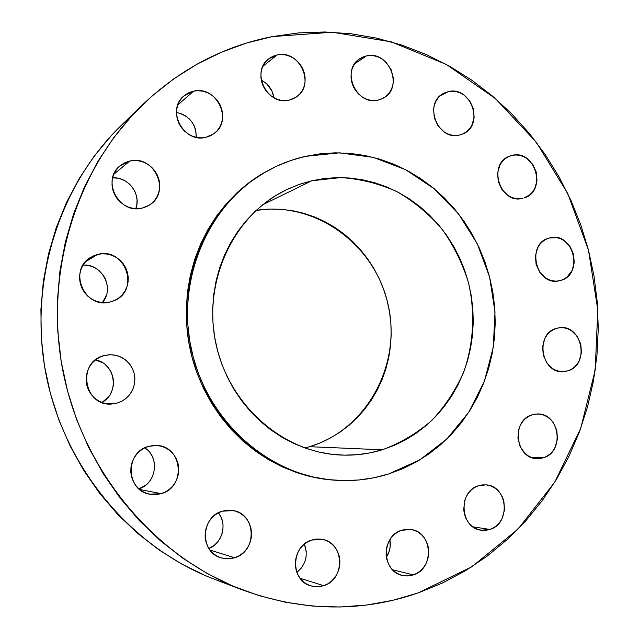 <?xml version="1.0" encoding="UTF-8"?>
<svg xmlns="http://www.w3.org/2000/svg" width="639" height="639" viewBox="0 0 639 639"><rect width="100%" height="100%" fill="white"/><g stroke="black" fill="none" stroke-linecap="round" stroke-linejoin="round"><path stroke-width="0.96" d="M448.338 91.625L439.912 96.034L448.338 91.625L444.616 92.879L441.237 94.923L438.346 97.679L436.062 101.042L434.456 104.884L433.609 109.061L434.264 117.744L437.939 125.755L444.057 131.842L447.747 133.87L451.669 135.101L455.679 135.484L459.609 135.029C437.555 141.363 422.954 102.871 443.825 93.262L448.338 91.625C471.103 85.53 484.777 125.38 462.9 133.918L459.609 135.029L463.315 133.727L466.654 131.658L469.497 128.886L471.75 125.524L474.146 117.56L473.475 108.957L469.857 101.026L463.818 94.947L460.168 92.903L456.27 91.641L452.276 91.209L448.338 91.625M511.847 155.453L508.237 156.755L504.962 158.831L502.166 161.611L499.954 164.982L497.597 172.961L498.268 181.556L501.863 189.424L507.829 195.358L511.416 197.307L515.226 198.457L519.116 198.785L522.934 198.258C500.145 205.215 486.982 163.624 509.642 156.14L511.847 155.453C535.306 148.767 547.495 191.588 523.98 197.962L529.763 194.815L532.527 192.019L534.699 188.657L536.992 180.725L536.321 172.226L532.774 164.423L526.895 158.496L523.341 156.531L519.547 155.341L515.673 154.981L511.847 155.453M560.419 280.513L559.109 280.825C535.594 286.544 525.753 243.044 549.42 237.988L545.858 239.361L542.647 241.51L539.891 244.338L537.719 247.756L535.418 255.776L536.097 264.346L539.651 272.126L545.538 277.933L549.077 279.802L552.831 280.872L556.665 281.112L560.419 280.513L563.957 279.099L567.144 276.927L571.993 270.664L574.237 262.701L573.558 254.218L570.052 246.502L564.245 240.703L560.738 238.818L557 237.708L549.572 237.94C573.287 230.871 584.493 274.93 560.419 280.513L557.775 281.024L560.419 280.513M567.64 370.916L563.878 371.61C541.217 374.422 534.364 333.502 556.609 328.31L553.047 329.78L549.828 332.024L547.08 334.94L544.899 338.43L542.599 346.578L543.278 355.188L546.84 362.952L552.735 368.663L556.281 370.46L560.044 371.459L567.64 370.916L571.178 369.406L574.365 367.137L577.081 364.206L579.214 360.716L581.466 352.632L580.779 344.101L577.265 336.41L571.45 330.706L567.943 328.885L564.205 327.855L560.379 327.663L556.609 328.31L559.173 327.775C582.153 323.669 590.3 365.212 567.64 370.916L560.06 371.459L563.878 371.61L567.64 370.916M532.231 414.799L528.605 416.372L525.33 418.713L522.526 421.748L520.306 425.342L518.764 429.36L517.909 438.058L520.098 446.493L525.002 453.363L528.237 455.863L531.84 457.612L535.666 458.53L539.572 458.602L543.398 457.812L537.103 458.658C515.242 458.85 510.968 420.15 532.231 414.799L537.231 413.992C559.548 412.506 565.116 451.941 543.398 457.812L547 456.19L550.243 453.818L553.007 450.783L555.187 447.188L557.48 438.929L556.793 430.287L553.23 422.547L550.522 419.392L547.327 416.884L543.757 415.118L539.955 414.16L536.065 414.048L532.231 414.799M530.929 457.252L543.398 457.812L530.929 457.252M478.555 485.72L474.809 487.389L471.422 489.849L468.523 492.996L466.222 496.711L464.617 500.848L463.714 509.746L464.449 514.155L465.951 518.317L468.155 522.063L470.983 525.242L474.322 527.734L478.028 529.451L481.974 530.322L485.999 530.314L489.945 529.435L481.111 530.21C459.944 528.086 457.867 491.207 478.555 485.72L485.952 484.865C507.741 485.648 511.168 523.421 489.945 529.435L493.667 527.726L497.022 525.242L499.882 522.079L502.134 518.373L504.53 509.898L503.844 501.08L502.366 496.958L500.193 493.244L497.414 490.073L494.115 487.573L490.44 485.832L486.527 484.929L482.509 484.881L478.555 485.72M472.932 526.832L489.945 529.435L472.932 526.832M413.369 574.9L407.762 575.971L402.123 575.388C381.483 571.33 381.187 535.817 401.675 530.258L397.77 532.015L394.231 534.571L391.204 537.822L388.792 541.656L387.106 545.914L386.204 550.427L386.124 555.035L386.875 559.548L388.416 563.79L390.701 567.6L393.632 570.819L397.099 573.343L400.957 575.052L405.062 575.899L409.248 575.843L413.369 574.9L417.251 573.095L420.75 570.515L423.745 567.248L426.109 563.43L427.755 559.197L428.633 554.716L428.697 550.163L427.954 545.698L426.429 541.497L424.184 537.719L421.293 534.508L417.882 531.983L414.056 530.242L409.982 529.356L405.805 529.364L401.675 530.258L411.244 529.531C432.747 532.119 434.512 568.782 413.369 574.9L392.49 569.716L413.369 574.9M311.728 540.035L307.639 541.848L303.932 544.468L300.745 547.807L298.205 551.729L296.424 556.09L295.458 560.715L295.354 565.427L296.121 570.044L297.71 574.381L300.082 578.271L303.134 581.562L306.744 584.134L310.77 585.875L315.051 586.73L319.436 586.658L323.741 585.683L317.16 586.81L310.602 585.819C290.09 580.412 291.009 545.586 311.728 540.035L322.807 539.484C344.525 543.166 345.308 579.525 323.741 585.683L327.807 583.83L331.481 581.178L334.62 577.824L337.112 573.91L338.854 569.581L339.788 564.996L339.876 560.331L339.125 555.77L337.552 551.473L335.219 547.615L332.216 544.332L328.654 541.76L324.676 539.987L320.419 539.092L316.049 539.108L311.728 540.035M300.09 578.287L323.741 585.683L300.09 578.287M222.316 511.192L218.043 513.005L214.161 515.649L210.822 519.028L208.162 523.006L206.285 527.439L205.255 532.143L205.127 536.944L205.902 541.648L207.547 546.081L209.999 550.059L234.625 557.775L227.732 558.877L220.886 557.807C199.56 552.12 200.71 516.695 222.316 511.192L233.387 510.601C256.335 514.044 257.373 551.585 234.625 557.775L238.866 555.914L242.708 553.238L245.999 549.844L248.603 545.874L250.44 541.473L251.439 536.808L251.55 532.063L250.784 527.407L249.162 523.021L246.75 519.076L243.643 515.713L239.944 513.061L235.799 511.232L231.366 510.289L226.813 510.273L222.316 511.192M161.164 493.659L149.686 494.203C125.691 490.592 124.901 451.917 148.631 446.365L144.214 448.131L140.205 450.751L136.746 454.113L133.99 458.099L132.033 462.548L130.955 467.285L130.803 472.141L131.586 476.91L133.263 481.415L135.787 485.48L139.038 488.939L142.896 491.671L147.21 493.556L151.818 494.538L156.523 494.57L161.164 493.659L165.557 491.838L169.527 489.194L172.929 485.816L175.637 481.846L177.546 477.421L178.593 472.724L178.728 467.924L177.954 463.203L176.292 458.746L173.824 454.72L170.621 451.27L166.819 448.538L162.546 446.621L157.977 445.599L153.28 445.511L148.631 446.365L156.555 445.471C182.498 445.742 186.508 487.261 161.164 493.659L139.653 489.458L161.164 493.659M116.945 403.145L112.216 403.96C83.821 407.331 76.353 361.498 104.309 355.516L99.812 357.193L95.73 359.725L92.208 363.016L89.396 366.946L87.399 371.363L86.297 376.091L86.129 380.948L86.912 385.748L88.613 390.293L91.161 394.415L94.46 397.953L98.382 400.765L102.759 402.754L107.44 403.824L112.224 403.96L116.945 403.145L121.41 401.42L125.452 398.856L128.918 395.541L131.674 391.619L133.631 387.234L134.693 382.545L134.845 377.745L134.07 373L132.393 368.503L129.893 364.414L126.65 360.891L122.784 358.072L118.447 356.067L113.806 354.941L109.029 354.757L104.309 355.516L110.251 354.717L115.635 355.268L120.763 357.009L125.388 359.845L129.27 363.631L132.241 368.184L134.142 373.28L134.893 378.679L134.446 384.111L132.832 389.311L130.116 394.031L126.442 398.033L121.977 401.124L116.945 403.145L107.504 403.832L116.945 403.145M97.751 254.41L85.586 261.678L97.751 254.41L93.27 255.967L89.188 258.388L85.674 261.575L82.862 265.409L80.873 269.738L79.763 274.403L79.603 279.219L80.386 283.996L82.08 288.548L84.62 292.694L87.91 296.28L91.824 299.164L96.193 301.233L100.866 302.407L105.643 302.654L110.355 301.959C84.683 309.803 67.367 269.858 91.034 257.158L97.751 254.41C125.54 246.534 140.692 291.064 113.614 300.881L110.355 301.959L114.812 300.346L118.846 297.894L122.305 294.699L125.06 290.865L127.009 286.56L128.08 281.935L128.231 277.174L127.457 272.454L125.787 267.949L123.287 263.835L120.052 260.273L116.194 257.381L111.873 255.288L107.232 254.066L102.472 253.771L97.751 254.41M129.781 161.036L113.798 174.303L129.781 161.036L125.38 162.474L121.386 164.766L117.943 167.825L115.196 171.532L113.247 175.757L112.168 180.318L112.017 185.054L112.791 189.767L114.461 194.28L116.961 198.417L120.188 202.012L124.03 204.927L128.319 207.06L132.904 208.322L137.593 208.665L142.209 208.082C119.11 214.704 100.954 180.246 120.052 165.805L129.781 161.036C154.422 154.454 171.3 192.259 149.494 204.991L142.209 208.082L146.579 206.597L150.532 204.272L153.919 201.197L156.619 197.491L158.528 193.29L159.566 188.769L159.71 184.088L158.943 179.423L157.298 174.958L154.838 170.861L151.659 167.282L147.873 164.359L143.623 162.202L139.078 160.9L134.406 160.509L129.781 161.036M193.617 91.137L177.77 104.996L193.617 91.137L189.368 92.471L185.51 94.652L182.195 97.583L179.551 101.17L177.674 105.267L176.652 109.716L176.516 114.341L177.275 118.966L178.904 123.407L181.332 127.488L184.471 131.059L188.185 133.982L192.347 136.131L196.78 137.441L201.317 137.856L205.774 137.361C183.76 143.376 165.996 110.156 183.784 96.018L193.617 91.137C216.805 85.235 233.578 120.931 213.769 133.799L205.774 137.361L209.999 135.979L213.817 133.767L217.084 130.811L219.68 127.233L221.509 123.159L222.5 118.75L222.628 114.173L221.869 109.596L220.271 105.203L217.875 101.154L214.792 97.599L211.118 94.676L207.004 92.503L202.603 91.153L198.082 90.69L193.617 91.137M366.538 55.873L354.717 63.74L366.538 55.873L362.656 57.111L359.134 59.163L356.123 61.935L353.718 65.338L352.041 69.236L351.138 73.477L351.051 77.894L351.785 82.311L353.311 86.569L355.572 90.49L358.479 93.925L361.914 96.745L365.74 98.837L369.821 100.123L373.983 100.555L378.072 100.123C356.394 106.074 340.531 70.13 359.853 58.66L366.538 55.873C389.023 50.138 403.984 87.663 383.432 98.071L378.072 100.123L381.93 98.837L385.413 96.761L388.392 93.965L390.741 90.57L392.386 86.688L393.265 82.487L393.344 78.118L391.108 69.531L386.02 62.215L382.625 59.395L378.839 57.286L374.789 55.96L370.636 55.489L366.538 55.873M277.214 54.906L262.885 66.304L277.214 54.906L273.157 56.176L269.466 58.269L266.295 61.104L263.771 64.587L261.998 68.565L261.031 72.902L260.92 77.415L261.671 81.936L263.244 86.289L265.592 90.299L268.612 93.813L272.19 96.697L276.184 98.829L280.433 100.147L284.786 100.587L289.06 100.147C267.421 105.978 250.48 71.919 268.644 58.892L277.214 54.906C299.811 49.251 315.834 85.243 296.121 97.152L289.06 100.147L293.101 98.837L296.752 96.705L299.875 93.853L302.351 90.379L304.092 86.417L305.027 82.119L305.123 77.646L304.38 73.181L302.822 68.868L300.522 64.89L297.542 61.4L294.012 58.516L290.066 56.352L285.841 55.002L281.503 54.515L277.214 54.906M418.098 592.952L392.737 600.333L366.586 605.053L339.876 607.002L312.87 606.107L285.849 602.329L259.083 595.644L232.868 586.075L207.491 573.67L183.249 558.526L160.437 540.77L139.318 520.569L120.164 498.116L103.206 473.651L88.661 447.444L76.712 419.783L67.518 390.988L61.184 361.394L57.79 331.353L57.366 301.209L59.906 271.311L65.37 242.005L73.661 213.634L84.667 186.5L98.23 160.908L114.157 137.105L132.249 115.34L152.274 95.818L173.976 78.709L197.116 64.14L221.413 52.222L246.598 43.021L272.422 36.583L332.376 32.222L391.252 41.847L446.349 64.443L495.345 98.518L536.321 142.233L567.751 193.537L588.503 250.176L597.792 309.819L595.213 370.021L580.747 428.306L554.748 482.157L518.037 529.1L471.886 566.753L418.098 592.952C360.915 612.633 302.295 611.595 242.229 589.845C155.133 556.737 83.861 472.796 63.453 373.703C43.204 274.578 75.682 169.359 142.705 104.636C180.541 68.804 223.778 46.12 272.422 36.583L298.597 32.909L324.884 31.982L351.027 33.763L376.786 38.172L401.947 45.137L426.285 54.539L449.608 66.256L471.742 80.155L492.501 96.082L511.743 113.886L529.324 133.399L545.131 154.438L559.037 176.819L570.954 200.366L580.795 224.888L588.503 250.176L594.006 276.048L597.273 302.279L598.272 328.686L596.978 355.052L593.407 381.171L587.553 406.835L579.453 431.828L569.149 455.942L556.697 478.97L542.184 500.696L525.681 520.937L507.318 539.468L487.222 556.114L465.535 570.691L442.428 583.024L418.098 592.952M388.584 473.986L374.015 477.748L359.07 479.969L343.902 480.6L328.654 479.633L313.469 477.053L298.509 472.868L283.932 467.101L269.89 459.8L256.527 451.03L243.994 440.862L232.428 429.408L221.957 416.764L212.707 403.065L204.776 388.456L198.25 373.088L193.21 357.121L189.703 340.739L187.778 324.101L187.451 307.399L188.713 290.809L191.564 274.506L195.941 258.667L201.812 243.459L209.097 229.026L217.707 215.527L227.54 203.098L238.491 191.844L250.44 181.875L263.244 173.273L276.767 166.124L290.881 160.477L305.426 156.363L339.541 152.833L373.456 157.41L405.557 169.662L434.368 188.864L458.634 214.001L477.301 243.842L489.602 277.007L495.009 312L493.268 347.265L484.402 381.203L468.746 412.267L446.901 438.953L419.783 459.912L388.584 473.986C369.757 479.889 350.332 481.83 330.315 479.817C265.097 473.331 205.287 418.05 190.965 347.552C176.38 277.11 209.6 202.739 266.998 171.108C279.211 164.319 292.023 159.407 305.426 156.363L320.267 153.807L335.251 152.825L350.236 153.408L365.085 155.525L379.662 159.135L393.832 164.207L407.466 170.669L420.462 178.457L432.691 187.483L444.065 197.659L454.481 208.889L463.858 221.07L472.125 234.09L479.202 247.836L485.049 262.182L489.602 277.007L492.837 292.183L494.722 307.583L495.233 323.07L494.37 338.51L492.142 353.774L488.547 368.735L483.619 383.248L477.397 397.194L469.913 410.438L461.238 422.858L451.43 434.344L440.575 444.776L428.761 454.049L416.085 462.069L402.65 468.738L388.584 473.986M304.923 447.995L309.619 446.693L382.25 449.792C368.447 454.025 354.238 455.759 339.613 454.984C282.126 452.108 228.179 404.351 215.655 342.488C202.819 280.689 233.61 215.543 285.321 190.278L298.333 184.735L311.816 180.757L262.645 204.792L311.816 180.757L340.691 177.586C360.156 178.832 378.855 183.497 396.779 191.564C413.872 201.421 428.961 213.937 442.044 229.097C453.69 245.48 462.508 263.348 468.491 282.71C475.28 312.327 473.739 343.087 463.946 371.419C455.982 389.702 445.295 406.021 431.876 420.366C417.107 433.234 400.565 443.043 382.25 449.792L309.619 446.693C367.169 429.464 401.915 364.27 388.081 304.571C374.965 244.713 315.57 200.878 256.183 210.359L270.329 209.057L281.607 209.336L292.798 210.75L303.805 213.298L314.508 216.933L324.828 221.613L334.668 227.292L343.942 233.922L352.568 241.422L360.476 249.721L367.593 258.755L373.855 268.42L379.223 278.652L383.632 289.339L387.066 300.394L389.478 311.72L390.86 323.214L391.196 334.78L390.469 346.306L388.696 357.696L385.892 368.855L382.066 379.662L377.258 390.038L371.499 399.878L364.837 409.096L357.337 417.594L349.054 425.294L340.052 432.124L330.427 438.011L320.251 442.883L309.619 446.693M311.816 180.757L299.523 184.312L287.622 189.168L276.216 195.286L265.441 202.611L255.392 211.086L246.199 220.639L237.948 231.174L230.735 242.588L224.64 254.777L219.736 267.613L216.078 280.976L213.714 294.707L212.667 308.685L212.963 322.743L214.592 336.753L217.54 350.547L221.773 363.99L227.252 376.938L233.914 389.255L241.678 400.813L250.472 411.484L260.185 421.181L270.72 429.791L281.959 437.244L293.78 443.458L306.065 448.394L318.685 451.997L331.505 454.257L344.397 455.152L357.233 454.696L369.893 452.899L382.25 449.792L394.199 445.415L405.613 439.832L416.404 433.098L426.477 425.278L435.742 416.476L444.113 406.755L451.533 396.236L457.939 384.998L463.275 373.152L467.5 360.819L470.592 348.095L472.517 335.1L473.267 321.952L472.844 308.757L471.247 295.641L468.491 282.71L464.601 270.089L459.617 257.868L453.562 246.175L446.509 235.104L438.498 224.76L429.608 215.231L419.903 206.613L409.471 198.977L398.409 192.411L386.795 186.979L374.75 182.738L362.369 179.735L349.765 178.017L337.057 177.602L324.364 178.513L311.816 180.757M266.87 171.18L265.656 171.859C208.402 203.41 175.27 277.558 189.815 347.784C204.089 418.066 263.739 473.187 328.789 479.657L330.243 479.809M209.999 550.059L213.162 553.438L216.909 556.074L221.102 557.879L225.567 558.774L230.128 558.742L234.625 557.775L210.007 550.075M265.792 171.779L249.138 182.594L237.229 192.539L226.302 203.761L216.493 216.158L207.907 229.617L200.638 244.002L194.783 259.17L190.414 274.962L187.578 291.216L186.308 307.758L186.636 324.412L188.561 340.994L192.051 357.329L197.076 373.248L203.585 388.568L211.493 403.137L220.719 416.788L231.158 429.392L242.692 440.822L255.193 450.95L268.516 459.697L282.526 466.973L297.063 472.724L311.984 476.902L328.861 479.665M142.705 104.636L121.146 125.508C58.109 186.412 27.677 284.706 46.559 377.17C65.601 469.593 132.265 547.982 214.185 579.15L241.933 589.741M121.37 125.292L111.306 135.58L94.3 156.012L79.324 178.329L66.584 202.307L56.248 227.692L48.452 254.218L43.316 281.599L40.912 309.516L41.287 337.648L44.442 365.684L50.353 393.297L58.948 420.158L70.114 445.966L83.725 470.432L99.604 493.276L117.56 514.251L137.361 533.142L158.768 549.764L181.532 563.957L205.383 575.595M389.902 539.699L390.181 546.664L389.351 550.858L386.379 557.216C389.822 551.848 390.996 546.01 389.902 539.699M301.281 568.119L296.863 572.4C305.849 564.692 308.357 555.251 304.38 544.085L306.273 551.753M306.177 556.114L305.29 560.403M218.394 512.813L220.798 516.695L222.324 520.801L223.035 525.154L222.923 529.587L221.981 533.948L220.247 538.062L217.787 541.768L214.688 544.931L208.897 548.486C222.444 543.27 227.556 523.868 218.394 512.813M151.699 478.132L149.151 481.846L145.948 484.993L138.959 488.875C156.451 483.659 160.133 457.244 144.781 447.851L147.018 449.568M150.021 452.795L152.338 456.558L153.895 460.727L154.614 465.128L154.478 469.617M107.919 397.522L101.92 402.45C119.98 393.217 115.443 363.279 95.491 359.909L102.192 362.529M105.818 365.157L108.862 368.439L111.202 372.257L112.768 376.459L113.494 380.892L113.351 385.381L112.344 389.758L110.507 393.856M83.23 265.113L87.695 265.385L92.048 266.511L96.106 268.46L99.716 271.144M102.751 274.474L105.1 278.316L106.657 282.518L107.384 286.927L107.232 291.384M106.226 295.705L102.416 302.59C114.996 288.485 102.08 263.404 83.038 265.121M112.632 177.842L117.68 178.177L121.953 179.375L125.939 181.372L129.493 184.096L132.481 187.435L134.781 191.261L136.323 195.43L137.042 199.791L136.906 204.168L135.835 208.641C141.515 194.256 128.255 176.556 112.632 177.842M188.96 118.582L191.868 121.897L194.112 125.683L195.614 129.797L196.309 137.345C196.061 123.982 189.448 115.675 176.46 112.432L181.636 113.846L185.51 115.867M267.054 84.228L272.03 91.209L274.003 97.791C272.597 89.827 268.348 83.933 261.263 80.115L263.723 81.536"/></g></svg>
